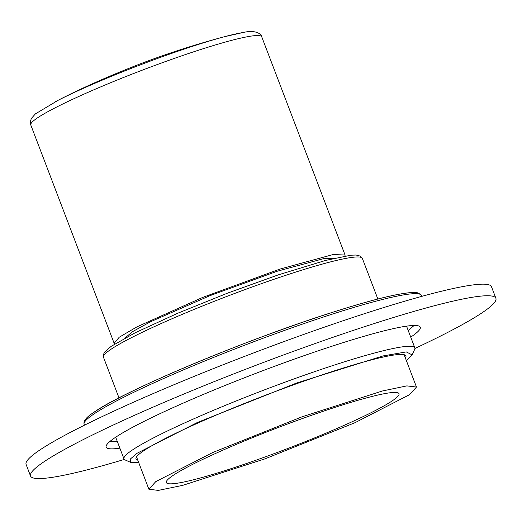 <?xml version="1.0" encoding="UTF-8"?>
<svg xmlns="http://www.w3.org/2000/svg" width="522" height="522" viewBox="0 0 522 522"><rect width="100%" height="100%" fill="white"/><g stroke="black" fill="none" stroke-linecap="round" stroke-linejoin="round"><path stroke-width="0.78" d="M155.778 481.61L212.584 452.581L301.957 416.837L382.372 390.991L406.853 385.888L416.471 387.043L409.581 394.658L354.973 422.709L264.935 458.871L182.804 485.323L158.283 490.406L148.881 489.225L155.778 481.61M393.027 400.328A124.536 11.504 159.1 0 0 399.023 393.705A124.536 11.504 159.1 0 0 299.439 419.616A124.536 11.504 159.1 0 0 172.325 475.94A124.536 11.504 159.1 0 0 166.335 482.563A124.536 11.504 159.1 0 0 265.913 456.652A124.536 11.504 159.1 0 0 393.027 400.328M406.357 360.558L412.165 354.901L406.273 351.913L383.024 355.932L296.516 383.063L197.433 422.461L136.881 453.37L130.219 459.151L130.67 462.394L138.767 462.74M137.782 460.163A144.464 13.344 -20.9 0 1 136.138 457.592A144.464 13.344 -20.9 0 1 142.95 451.289A144.464 13.344 -20.9 0 1 284.177 388.231A144.464 13.344 -20.9 0 1 404.889 354.967A144.464 13.344 -20.9 0 1 405.372 357.975M130.67 462.394L125.078 459.921A155.673 14.381 -20.9 0 1 123.975 458.916A155.673 14.381 -20.9 0 1 131.472 450.636A155.673 14.381 -20.9 0 1 290.363 380.231A155.673 14.381 -20.9 0 1 414.833 347.848A155.673 14.381 -20.9 0 1 414.683 349.329L412.165 354.901M408.237 330.556L414.109 325.46M117.372 441.625L109.594 441.743M345.009 256.041L345.062 255.023L333.069 254.553L279.903 269.098L202.667 297.423L137.155 326.746L119.251 337.219L114.122 343.215L114.833 343.933M124.967 338.08L132.327 331.783L150.316 321.852L209.916 295.68L277.332 271.205L323.425 258.71L333.551 258.429M414.925 348.468A249.079 23.007 159.1 0 0 483.907 311.549A249.079 23.007 159.1 0 0 495.9 298.31L491.476 286.722A249.079 23.007 159.1 0 0 292.32 338.543A249.079 23.007 159.1 0 0 38.093 451.191A249.079 23.007 159.1 0 0 26.1 464.43L30.524 476.018A249.079 23.007 159.1 0 0 124.321 459.432M495.9 298.31A249.079 23.007 159.1 0 0 296.744 350.125A249.079 23.007 159.1 0 0 42.517 462.773A249.079 23.007 159.1 0 0 30.524 476.018M410.736 337.108A168.13 15.53 159.1 0 0 412.184 336.122A168.13 15.53 159.1 0 0 420.275 327.183A168.13 15.53 159.1 0 0 285.847 362.164A168.13 15.53 159.1 0 0 114.24 438.199A168.13 15.53 159.1 0 0 106.149 447.139A168.13 15.53 159.1 0 0 119.877 448.176M103.473 357.231C103.728 356.461 102.031 357.537 104.504 352.154L111.134 346.36L135.263 332.723L177.806 313.207L227.853 293.012L278.37 274.84L325.65 260.413L350.856 255.212L356.089 255.017L360.461 256.152L362.34 258.383A138.552 12.796 159.1 0 0 251.558 287.204A138.552 12.796 159.1 0 0 110.149 349.864A138.552 12.796 159.1 0 0 103.473 357.231L118.99 397.868M93.803 412.452A178.713 16.508 -20.9 0 1 273.156 332.742A178.713 16.508 -20.9 0 1 418.774 293.919M84.12 424.36A180.579 16.678 -20.9 0 1 92.812 414.755A180.579 16.678 -20.9 0 1 277.123 333.088A180.579 16.678 -20.9 0 1 421.515 295.517C418.755 292.685 415.486 291.687 411.701 292.535C397.301 293.481 370.894 300.085 332.488 312.326C245.908 339.678 122.624 391.35 93.405 412.654C86.332 417.169 83.239 421.071 84.12 424.36L84.433 425.195M114.122 343.215L30.785 124.973A123.603 11.419 -20.9 0 1 117.868 79.768A123.603 11.419 -20.9 0 1 249.731 36.318A123.603 11.419 -20.9 0 1 261.724 36.781L345.062 255.023M243.056 32.514A118.246 10.923 159.1 0 0 224.695 36.657A118.246 10.923 159.1 0 0 58.301 100.198A118.246 10.923 159.1 0 0 54.934 101.934M404.126 354.712L416.471 387.043M136.536 456.894L148.881 489.225M362.34 258.383L377.856 299.015M414.833 347.848L406.547 326.146M123.975 458.916L115.688 437.214M421.835 296.352L421.515 295.517M30.785 124.973L30.328 121.815L31.313 118.507L35.398 113.881L58.301 100.198C81.491 88.198 108.778 76.101 140.164 63.912C167.138 53.59 195.587 44.416 224.695 36.657L243.493 32.416C257.092 29.362 261.829 34.987 261.724 36.781"/></g></svg>

